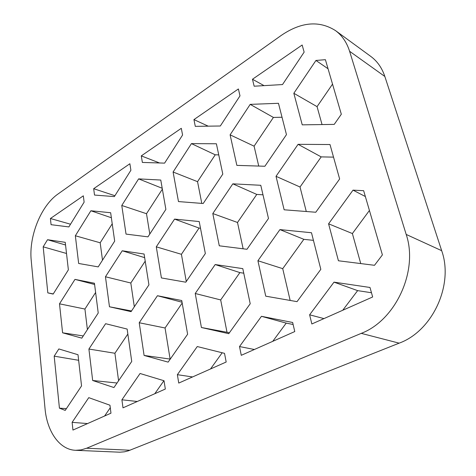 <?xml version="1.0" encoding="UTF-8"?>
<svg xmlns="http://www.w3.org/2000/svg" width="476" height="476" viewBox="0 0 476 476"><rect width="100%" height="100%" fill="white"/><g stroke="black" fill="none" stroke-linecap="round" stroke-linejoin="round"><path stroke-width="0.71" d="M75.619 450.302L119.75 452.2L124.456 451.813L128.401 450.808L399.132 343.16C432.339 331.201 453.985 284.987 441.68 250.685L384.846 76.481C381.966 67.889 377.284 61.208 370.804 56.43L335.461 30.571C319.158 20.319 301.118 21.914 281.352 35.349L58.03 193.988C40.93 205.775 28.709 236.34 31.226 260.39L45.024 408.473C46.963 431.482 59.494 449.796 75.619 450.302L81.099 449.903L86.632 448.231L361.26 333.361C395.639 320.336 418.582 270.737 406.189 234.436L349.598 51.283C346.742 42.316 342.03 35.414 335.461 30.571M66.402 408.622L59.429 408.17L54.187 356.155L78.641 360.296M66.515 253.482L43.179 246.836L47.82 292.877L53.264 293.918M328.041 68.752L315.945 60.452L325.4 59.684L341.322 114.234L334.223 124.391L302.236 124.843L293.829 93.278L317.058 106.642L322.044 124.563M200.485 228.224L199.051 228.069L181.415 254.303L156.283 246.83L161.412 277.936L185.801 282.203L205.346 253.541L199.206 221.554L174.561 219.103L156.283 246.83M181.415 254.303L186.271 281.506M365.354 196.534L353.013 190.138L363.652 190.697L382.395 254.892L374.499 265.299L338.424 260.771L328.583 223.809L352.383 233.549L360.743 263.573M199.051 228.069L174.561 219.103M145.204 261.157L130.817 283.012L105.452 276.764L109.468 306.776L131.073 311.649L148.934 284.862L144.079 254.017L122.231 250.781L105.452 276.764M131.525 310.971L109.468 306.776M130.817 283.012L134.315 306.782M144.65 257.653L122.231 250.781M95.616 292.49L84.93 309.049L59.5 303.825L62.588 332.807L81.824 338.15L98.229 313.018L94.444 283.244L74.97 279.388L59.5 303.825M83.258 335.949L62.588 332.807M84.93 309.049L87.4 329.612M94.599 284.464L74.97 279.388M262.99 194.821L256.772 194.428L237.506 222.482L212.802 213.545L219.281 245.806L246.967 249.281L268.488 218.484L260.777 185.295L232.823 183.831L212.802 213.545M237.506 222.482L243.141 248.805M256.772 194.428L232.823 183.831M333.521 157.128L321.193 156.89L300.029 187.008L276.02 176.316L284.142 209.791L315.79 212.248L339.638 178.982L329.999 144.531L298.083 144.323L276.02 176.316M300.029 187.008L306.282 211.511M321.193 156.89L298.083 144.323M182.183 303.039L165.059 327.982L139.224 322.752L144.091 355.441L168.135 362.123L187.615 334.241L181.749 300.534L157.437 295.721L139.224 322.752M165.059 327.982L170.11 359.077L144.091 355.441M182.046 302.236L157.437 295.721M127.848 334.021L114.912 353.257L88.905 349.045L92.671 380.497L113.942 387.547L131.733 361.462L127.146 329.065L105.612 323.698L88.905 349.045M117.036 383.013L92.671 380.497M114.912 353.257L118.584 380.746M59.429 408.17L65.212 410.407L81.551 385.911L78.01 354.739L58.846 348.944L54.187 356.155M243.754 273.194L239.886 272.599L220.68 299.94L195.225 293.49L201.419 327.512L228.76 333.676L250.215 303.742L242.796 268.637L215.182 264.549L195.225 293.49M220.68 299.94L227.004 332.266L201.419 327.512M227.004 332.266L229.384 332.801M239.886 272.599L215.182 264.549M313.434 240.356L303.843 239.327L282.726 268.66L257.915 260.735L265.745 296.173L297.03 301.647L320.824 269.339L311.488 232.74L279.924 229.599L257.915 260.735M282.726 268.66L290.158 300.445M303.843 239.327L279.924 229.599M353.013 190.138L328.583 223.809M369.424 210.475L352.383 233.549M332.528 84.115L317.058 106.642M315.945 60.452L293.829 93.278M282.024 117.245L273.402 117.435L254.089 146.174L258.736 166.065M254.089 146.174L230.104 134.833L236.858 165.38L264.882 166.255L286.463 134.625L278.466 103.298L250.192 104.369L230.104 134.833M273.402 117.435L250.192 104.369M218.74 154.879L215.229 154.807L197.546 181.665L201.794 203.395M197.546 181.665L173.091 172.014L178.476 201.58L203.192 203.502L222.804 174.097L216.396 143.776L191.429 143.609L173.091 172.014M215.229 154.807L191.429 143.609M162.358 189.156L146.501 213.712L149.797 234.025M146.501 213.712L121.773 205.477L126.033 234.097L147.953 236.852L165.88 209.386L160.775 180.047L138.617 178.881L121.773 205.477M162.209 188.288L138.617 178.881M112.223 223.803L100.18 242.79L102.501 260.176M100.18 242.79L75.345 235.757L78.659 263.472L98.205 266.887L114.68 241.136L110.652 212.73L90.88 210.761L75.345 235.757M111.36 217.746L90.88 210.761M47.82 292.877L53.163 294.079L68.371 269.85L65.248 242.338L47.529 239.714L43.179 246.836M65.551 245.009L47.529 239.714M369.995 287.474L334.003 282.143L309.62 314.809L311.845 323.977L372.654 296.976L369.995 287.474M371.47 292.746L357.637 290.628L334.003 282.143M323.954 318.599L309.62 314.809M357.637 290.628L342.72 310.269M292.657 322.49L261.455 316.314L239.511 346.558L241.267 355.316L294.763 331.564L292.657 322.49M293.121 324.489L286.213 323.109L261.455 316.314M254.38 349.497L239.511 346.558M286.213 323.109L272.742 341.34M224.511 353.347L197.26 346.546L177.37 374.689L178.75 383.079L226.177 362.016L224.511 353.347M192.566 376.944L177.37 374.689M222.179 352.764L210.505 368.977M164.018 380.735L140.057 373.493L121.915 399.798L122.992 407.837L165.327 389.041L164.018 380.735M137.29 401.488L121.915 399.798M163.928 380.705L154.783 393.723M109.956 405.213L88.762 397.65L72.126 422.343L72.947 430.06L110.968 413.18L109.956 405.213M87.56 423.575L72.126 422.343M110.277 407.748L104.607 416M254.16 86.21L282.512 84.561L304.14 52.128L302.153 45.018L252.47 79.254L254.16 86.21M264.043 85.638L252.47 79.254M195.291 126.348L220.323 125.997L239.993 95.866L238.393 88.964L193.934 119.601L195.291 126.348M208.226 126.17L193.934 119.601M142.366 162.435L164.595 163.131L182.582 135.011L181.296 128.312L141.283 155.884L142.366 162.435M159.549 162.976L141.283 155.884M94.522 195.059L114.359 196.6L130.9 170.253L129.877 163.744L93.671 188.698L94.522 195.059M114.912 195.719L93.671 188.698M51.069 224.69L68.853 226.921L84.127 202.145L83.324 195.826L50.414 218.514L51.069 224.69M70.525 224.214L50.414 218.514M129.972 450.231L86.632 448.231M399.132 343.16L361.26 333.361M384.846 76.481L349.598 51.283M441.68 250.685L406.189 234.436"/></g></svg>
